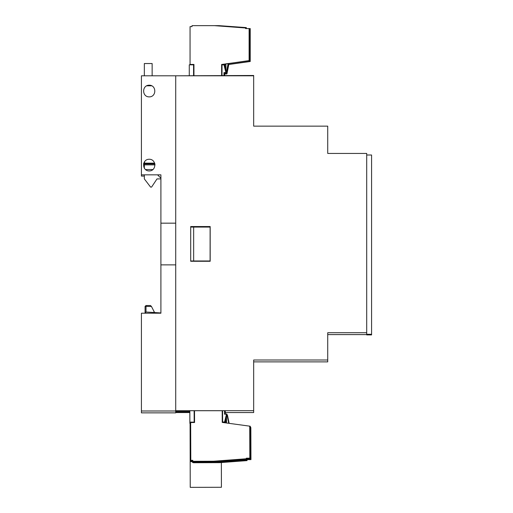 <?xml version="1.0" encoding="UTF-8"?>
<svg xmlns="http://www.w3.org/2000/svg" width="513" height="513" viewBox="0 0 513 513"><rect width="100%" height="100%" fill="white"/><g stroke="black" fill="none" stroke-linecap="round" stroke-linejoin="round"><path stroke-width="0.77" d="M175.722 412.862L175.722 410.996L141.421 410.996L141.421 412.862L175.722 412.862M141.421 176.087L144.345 176.087L141.421 176.087L141.421 75.802L175.722 75.802L175.722 223.168L160.909 223.168L160.909 174.843L160.909 178.909L157.016 178.909L151.559 187.091L150.585 187.091L144.345 178.909L144.345 174.843M145.076 307.717L145.076 312.988L146.051 312.013L160.909 312.949M154.952 163.968L143.48 163.968L144.345 163.968L144.345 164.872L155.061 164.872M154.746 163.185L143.691 163.185M157.562 174.843L160.909 178.191M210.176 260.976L193.651 260.976L193.651 227.067L190.695 227.067M193.651 260.976L190.695 260.976M141.421 410.996L141.421 313.206L160.909 313.206L160.909 264.875L175.722 264.875L175.722 410.996M145.076 312.968L145.076 306.479A0.975 0.975 -1.2 0 1 145.089 306.357L146.051 305.511L150.469 305.511L151.476 306.479L145.089 306.357M154.669 312.744L151.559 306.665A0.975 0.975 -96.7 0 1 151.476 306.479M154.003 311.25L153.964 311.724M153.977 311.596L154.003 311.244M193.651 227.067L210.176 227.067M149.219 159.248C141.8 159.19 141.8 171.002 149.219 170.944C156.638 171.002 156.638 159.19 149.219 159.248M149.219 85.196C141.8 85.132 141.8 96.951 149.219 96.886C156.638 96.951 156.638 85.132 149.219 85.196M160.909 174.843L141.421 174.843M160.909 264.875L160.909 223.168M144.544 161.589L144.544 163.147L154.734 163.147M145.435 169.553L153.002 169.553M144.345 168.328L144.345 164.872M144.345 75.802L144.345 63.535L152.143 63.535L152.143 75.802M366.705 334.912L366.705 334.29L371.579 334.29L371.579 334.912L366.705 334.912M366.705 155.003L371.579 155.003L371.579 334.29M190.669 423.751L190.644 461.559L191.413 461.559L190.785 461.559M221.359 462.534L221.417 487.279L190.233 487.35L190.143 448.375L190.644 448.375M190.086 423.366L190.143 448.375M189.368 412.362L175.728 412.362L175.728 411.65L175.728 412.362L189.368 412.362L189.368 411.65M189.368 411.573L189.368 410.708M222.495 411.573L222.495 410.708L175.722 410.708L175.728 411.573L189.848 411.573M253.672 75.802L175.722 75.802L253.672 75.482L253.672 126.147L327.73 126.147L327.73 153.432L366.705 153.432L366.705 334.29M175.722 223.168L175.722 264.875M175.722 410.669L253.672 410.669L253.672 412.542L225.265 412.542M366.705 332.719L327.73 332.719L327.73 360.004L253.672 360.004L253.672 410.669M210.176 261.277L190.695 261.277L190.695 226.541L210.176 226.541L210.176 261.277M210.176 226.554L190.695 226.554M189.848 411.65L175.722 411.65M175.722 412.503L189.823 412.503M327.73 360.004L327.73 361.877L253.672 361.877M366.705 334.591L327.73 334.591M189.823 412.542L175.722 412.542M226.708 72.993L226.573 73.654A0.391 0.391 90 0 1 226.195 73.968L226.239 73.968A0.391 0.391 -90 0 0 226.605 73.654L226.74 72.981L226.618 73.654A0.391 0.391 90 0 1 226.239 73.968L226.271 73.968A0.391 0.391 -90 0 0 226.65 73.654L226.842 72.923L226.669 73.654A0.391 0.391 90 0 1 226.284 73.968L226.316 73.968A0.391 0.391 -90 0 0 226.695 73.654A0.391 0.391 90 0 1 226.284 73.968L226.361 73.968A0.391 0.391 -90 0 0 226.746 73.654A0.391 0.391 90 0 1 226.374 73.968L226.406 73.968A0.391 0.391 -90 0 0 226.791 73.654L226.804 73.654A0.391 0.391 90 0 1 226.419 73.968L226.451 73.968A0.391 0.391 -90 0 0 226.836 73.654A0.391 0.391 90 0 1 226.464 73.968L226.496 73.968A0.391 0.391 -90 0 0 226.881 73.654L226.893 73.654A0.391 0.391 90 0 1 226.509 73.968L226.541 73.968A0.391 0.391 -90 0 0 226.926 73.654A0.391 0.391 90 0 1 226.554 73.968L226.586 73.968A0.391 0.391 -90 0 0 226.97 73.654A0.391 0.391 90 0 1 226.599 73.968L226.586 73.968A0.391 0.391 -90 0 0 226.97 73.654A0.391 0.391 90 0 1 226.599 73.968L226.586 73.968A0.391 0.391 -90 0 0 226.97 73.654L226.983 73.654A0.391 0.391 90 0 1 226.599 73.968L226.554 73.968A0.391 0.391 -90 0 0 226.926 73.654A0.391 0.391 90 0 1 226.554 73.968L226.554 73.968A0.391 0.391 -90 0 0 226.926 73.654L226.938 73.654A0.391 0.391 90 0 1 226.554 73.968L226.586 73.968M226.791 72.955L226.65 73.654A0.391 0.391 -90 0 1 226.271 73.968L226.316 73.968A0.391 0.391 -90 0 0 226.695 73.654L226.714 73.654A0.391 0.391 90 0 1 226.329 73.968L226.361 73.968A0.391 0.391 -90 0 0 226.746 73.654A0.391 0.391 90 0 1 226.374 73.968L226.406 73.968A0.391 0.391 -90 0 0 226.791 73.654L226.804 73.654A0.391 0.391 90 0 1 226.419 73.968L226.451 73.968A0.391 0.391 -90 0 0 226.836 73.654A0.391 0.391 90 0 1 226.464 73.968L226.496 73.968A0.391 0.391 -90 0 0 226.881 73.654L226.893 73.654A0.391 0.391 90 0 1 226.509 73.968L226.496 73.968A0.391 0.391 -90 0 0 226.881 73.654L226.893 73.654A0.391 0.391 90 0 1 226.509 73.968L226.451 73.968A0.391 0.391 -90 0 0 226.836 73.654L226.849 73.654A0.391 0.391 90 0 1 226.464 73.968L226.406 73.968A0.391 0.391 -90 0 0 226.791 73.654L226.804 73.654A0.391 0.391 90 0 1 226.419 73.968L226.374 73.968A0.391 0.391 -90 0 0 226.746 73.654L226.759 73.654A0.391 0.391 90 0 1 226.374 73.968L226.316 73.968A0.391 0.391 -90 0 0 226.695 73.654A0.391 0.391 90 0 1 226.284 73.968L226.271 73.968A0.391 0.391 -90 0 0 226.65 73.654L226.714 73.654A0.391 0.391 90 0 1 226.329 73.968L226.329 73.968A0.391 0.391 90 0 0 226.714 73.654L226.861 72.904M224.694 73.654L225.528 73.654A0.391 0.391 -90 0 0 225.919 73.269L225.919 73.006A0.391 0.391 -90 0 0 226.291 72.692A0.391 0.391 90 0 1 225.919 73.006L225.951 73.006A0.391 0.391 -90 0 0 226.336 72.692L226.348 72.692A0.391 0.391 90 0 1 225.964 73.006L225.996 73.006A0.391 0.391 -90 0 0 226.38 72.692A0.391 0.391 90 0 1 226.015 73.006L226.047 73.006A0.391 0.391 -90 0 0 226.425 72.692A0.391 0.391 90 0 1 226.06 73.006L226.092 73.006A0.391 0.391 -90 0 0 226.47 72.692L226.483 72.692A0.391 0.391 90 0 1 226.105 73.006L226.137 73.006A0.391 0.391 -90 0 0 226.515 72.692A0.391 0.391 90 0 1 226.15 73.006L226.182 73.006A0.391 0.391 -90 0 0 226.56 72.692L226.573 72.692A0.391 0.391 90 0 1 226.195 73.006L226.271 73.006A0.391 0.391 -90 0 0 226.65 72.692L226.669 72.692A0.391 0.391 90 0 1 226.284 73.006L226.316 73.006A0.391 0.391 -90 0 0 226.695 72.692L226.714 72.692A0.391 0.391 90 0 1 226.329 73.006L226.361 73.006A0.391 0.391 -90 0 0 226.746 72.692A0.391 0.391 90 0 1 226.374 73.006L226.406 73.006A0.391 0.391 -90 0 0 226.791 72.692L226.804 72.692A0.391 0.391 90 0 1 226.419 73.006L226.304 73.654A0.391 0.391 90 0 1 225.919 73.968A0.391 0.391 -90 0 0 226.291 73.654L226.419 73.006L226.348 73.654A0.391 0.391 90 0 1 225.964 73.968L225.996 73.968A0.391 0.391 -90 0 0 226.38 73.654A0.391 0.391 90 0 1 226.015 73.968L226.047 73.968A0.391 0.391 -90 0 0 226.425 73.654A0.391 0.391 90 0 1 226.06 73.968L226.092 73.968A0.391 0.391 -90 0 0 226.47 73.654L226.483 73.654A0.391 0.391 90 0 1 226.105 73.968L226.137 73.968A0.391 0.391 -90 0 0 226.515 73.654A0.391 0.391 90 0 1 226.15 73.968L226.182 73.968A0.391 0.391 -90 0 0 226.56 73.654L226.573 73.654M224.739 65.01L225.919 64.843L224.739 65.01M249.465 61.547L228.631 64.465L249.465 61.547L228.631 64.465L226.804 73.654L228.625 64.491L249.857 61.496L249.498 61.496L249.498 60.637M250.222 29.536L250.222 61.496L249.857 61.496L249.857 60.585L249.857 61.496L249.857 60.585L249.857 61.496L250.222 61.496L228.817 64.491L226.983 73.654L228.772 64.497M226.919 72.84L226.759 73.654L226.9 72.865M226.97 72.731L226.791 73.654M228.683 64.491L226.849 73.654L228.631 64.497M225.919 64.894L224.752 65.061M226.893 73.654L228.676 64.497M228.76 64.491L226.938 73.654L228.727 64.497M225.419 73.577L224.694 73.577L225.419 73.577A0.391 0.391 -90 0 0 225.797 73.096L225.771 73.006M228.638 64.414L249.498 61.496M223.969 75.482L223.969 72.615L225.419 72.615A0.391 0.391 -90 0 0 225.797 72.134L223.969 64.824L224.328 64.824L225.919 71.166L224.328 64.824L224.694 64.824L225.919 69.717L225.919 64.798L224.726 64.959M224.694 73.968L225.951 73.968A0.391 0.391 -90 0 0 226.336 73.654M219.038 25.65L246.323 27.599L219.038 25.65L192.003 25.65L192.003 26.625L190.419 26.625M192.003 26.625L190.06 26.625L190.06 64.824M250.222 28.574L250.222 60.534L249.857 60.534L249.857 28.574L250.222 28.574L250.222 60.534L228.67 63.529L226.849 72.692A0.391 0.391 90 0 1 226.464 73.006L226.348 73.654M228.715 63.529L226.881 72.692A0.391 0.391 -90 0 1 226.496 73.006L226.393 73.654L226.509 73.006A0.391 0.391 90 0 0 226.893 72.692L228.727 63.529M226.496 73.006L226.438 73.654L226.554 73.006A0.391 0.391 -90 0 0 226.926 72.692A0.391 0.391 90 0 1 226.554 73.006L226.47 73.654M226.618 73.006L226.483 73.654M226.663 73L226.528 73.654L226.65 73.006M226.695 72.993L226.56 73.654M226.451 73.006L226.464 73.006A0.391 0.391 -90 0 0 226.836 72.692L228.67 63.529L226.714 72.692M228.497 63.529L226.65 72.692M225.034 72.692L225.528 72.692A0.391 0.391 -90 0 0 225.919 72.307L225.919 63.836L228.125 63.529L226.304 72.692L228.17 63.529L226.336 72.692M228.484 63.529L249.465 60.585L228.452 63.529L226.618 72.692A0.391 0.391 90 0 1 226.239 73.006A0.391 0.391 -90 0 0 226.605 72.692L228.439 63.529L226.483 72.692M250.036 37.148L250.036 33.249L249.818 37.148M249.882 55.077L249.882 42.605L249.882 55.077M190.419 64.433L193.952 64.433L193.952 75.482M221.988 75.482L221.988 64.433L225.919 63.881L221.988 64.433L221.988 75.482M245.958 28.574L245.958 27.991L245.958 28.574M249.927 55.077L249.927 42.605L249.927 55.077M246.323 28.574L246.323 27.599L218.314 25.65M228.593 63.529L226.791 72.692M249.972 55.077L249.972 42.605L249.972 55.077M228.638 63.529L226.804 72.692M250.017 55.077L250.017 42.605L250.017 55.077M250.216 37.148L250.171 33.249L250.043 37.148M250.062 55.077L250.062 42.605L250.062 55.077M228.817 63.529L226.983 72.692A0.391 0.391 90 0 1 226.599 73.006A0.391 0.391 -90 0 0 226.97 72.692L228.804 63.529M225.919 63.933L222.353 64.433L222.353 64.824M250.107 42.605L250.107 55.077L250.107 42.605M250.197 42.605L250.197 55.077L250.197 42.605M250.152 42.605L250.152 55.077L250.152 42.605M222.353 64.433L249.498 60.534L249.498 28.574L245.599 28.574L245.599 27.599M228.772 63.529L226.938 72.692L228.76 63.529M225.348 72.692L224.668 73.006L225.906 73.006M224.694 73.006L224.694 75.482M193.927 75.482L193.927 64.824L193.927 75.482M224.328 72.615L224.328 75.482L224.328 72.615L225.419 72.615M193.952 64.824L189.278 64.824L189.278 75.482M214.46 25.65L245.599 27.991M249.581 37.148L249.581 33.249L249.498 37.148M249.517 55.077L249.517 42.605L249.517 55.077M190.06 64.433L193.952 64.433M221.629 75.482L221.629 64.433M226.47 72.692L228.304 63.529L226.348 72.692M249.562 55.077L249.562 42.605L249.562 55.077M218.679 25.65L245.958 27.599L218.679 25.65L245.958 27.599L245.958 27.991M249.857 28.574L249.857 60.534L249.857 28.574L249.498 28.574M228.227 63.529L226.393 72.692L228.214 63.529M249.716 37.148L249.716 33.249L249.594 37.148M249.607 55.077L249.607 42.605L249.607 55.077M228.272 63.529L226.438 72.692L228.259 63.529M249.651 55.077L249.651 42.605L249.651 55.077M249.703 55.077L249.703 42.605L249.703 55.077M249.805 37.148L249.76 33.249L249.728 37.148M249.748 42.605L249.748 55.077L249.748 42.605M249.837 42.605L249.837 55.077L249.837 42.605M249.793 42.605L249.793 55.077L249.793 42.605M228.362 63.529L226.528 72.692L228.349 63.529M228.407 63.529L226.573 72.692M228.394 63.529L226.56 72.692M224.983 72.692L225.528 72.692M223.969 64.824L222.02 64.824L222.02 75.482M193.568 75.482L193.568 64.824M250.844 427.662L250.479 426.938L250.588 458.898L250.197 458.898L250.953 459.622L250.844 427.662L250.953 459.622L247.054 459.635L247.054 460.61L219.782 462.649L247.054 460.61L246.695 459.885L219.417 461.931L193.112 462.014L193.472 462.739L219.782 462.649L219.417 461.931L193.112 462.014L192.741 460.321L190.791 460.328L190.663 422.52L194.562 422.507L194.523 410.708M197.056 462.104L215.607 462.11L197.056 462.104M197.095 462.104L215.652 462.2L197.101 462.194M197.011 462.014L215.563 462.021L197.011 462.014M228.971 423.328L227.278 415.011A0.391 0.391 153.3 0 1 227.323 415.1L229.003 423.334L227.291 415.036A0.391 0.391 -26.7 0 0 227.214 414.85L227.201 414.825A0.391 0.391 153.3 0 1 227.233 414.921L228.952 423.328L227.233 414.921M227.182 414.793A0.391 0.391 153.3 0 1 227.201 414.825L227.201 414.857A0.391 0.391 -26.7 0 0 227.124 414.671L227.112 414.645A0.391 0.391 153.3 0 1 227.144 414.741L228.894 423.321L227.144 414.741M250.613 450.42L250.658 454.39L250.562 450.401M250.524 432.44L250.562 444.912L250.524 432.44M247.054 459.635L246.689 458.911L250.197 458.898L246.689 458.911L246.695 459.494L246.33 458.186L246.33 459.161L219.057 461.206L192.747 461.296M222.559 410.669L222.597 422.462L222.559 410.669M192.984 461.771L191.522 461.771L191.157 461.046L192.747 461.046L191.157 461.046L190.791 460.328M250.568 432.53L250.607 445.002L250.568 432.53M215.787 462.476L197.242 462.463L215.787 462.476M215.832 462.566L197.287 462.553L215.832 462.566M215.877 462.655L197.332 462.643L215.877 462.655M215.697 462.296L197.146 462.284L215.697 462.296M215.742 462.386L197.191 462.373L215.742 462.386M229.01 423.334L227.336 415.132A0.391 0.391 -26.7 0 0 227.304 415.03L227.304 415.03A0.391 0.391 153.3 0 0 227.272 414.972M250.69 450.587L250.703 454.48L250.658 450.587M250.613 432.619L250.658 445.092L250.613 432.619M227.362 415.158A0.391 0.391 153.3 0 1 227.413 415.286L229.054 423.34L227.432 415.312A0.391 0.391 -26.7 0 0 227.349 415.12L227.336 415.094A0.391 0.391 153.3 0 1 227.368 415.19L229.035 423.34L227.368 415.19M250.735 450.677L250.748 454.576L250.703 450.677M250.658 432.709L250.703 445.181L250.658 432.709M250.78 450.767L250.793 454.665L250.748 450.767M250.703 432.799L250.748 445.271L250.703 432.799M227.567 415.581A0.391 0.391 -26.7 0 0 227.535 415.485L227.516 415.459A0.391 0.391 153.3 0 1 227.554 415.556L229.151 423.353L227.554 415.556M250.825 450.856L250.934 454.935L250.793 450.856M250.793 445.361L250.748 432.889L250.793 445.361M250.883 445.547L250.838 433.075L250.883 445.547M250.838 445.457L250.793 432.985L250.838 445.457M227.458 415.338A0.391 0.391 153.3 0 1 227.509 415.466L229.112 423.347L227.522 415.492A0.391 0.391 -26.7 0 0 227.439 415.306L227.426 415.28A0.391 0.391 153.3 0 1 227.464 415.376L229.093 423.347L227.464 415.376M226.509 418.55L225.451 422.853M190.669 423.578L189.887 422.135L189.848 410.708M225.265 413.888L225.258 410.669M224.957 422.783L226.502 416.383L224.938 422.738L224.572 422.013L222.623 422.019L222.584 410.669M224.893 410.669L224.906 414.215L224.893 410.669M190.669 422.853L190.246 422.853L190.669 422.853M194.498 410.708L194.536 422.507L194.498 410.708M250.588 458.898L250.479 426.938L250.588 458.898L250.229 458.173L246.33 458.186M222.193 410.708L222.238 422.411L250.12 426.213L250.229 458.173M196.691 461.379L215.242 461.386L196.691 461.379M196.646 461.29L215.197 461.296L196.646 461.29M225.258 414.215L226.118 414.228A0.391 0.391 153.3 0 1 226.464 414.427M226.881 414.228A0.391 0.391 -26.7 0 0 226.849 414.126L226.836 414.1A0.391 0.391 153.3 0 1 226.913 414.286L226.932 414.318A0.391 0.391 -26.7 0 0 226.893 414.215L228.727 423.296L226.868 414.196A0.391 0.391 153.3 0 0 226.861 414.158M226.105 414.203L226.118 414.228A0.391 0.391 153.3 0 1 226.496 414.587L226.528 422.994M225.245 414.203L226.489 413.888A0.391 0.391 153.3 0 1 226.836 414.1M250.235 449.683L250.248 453.575L250.203 449.683M250.158 431.715L250.203 444.187L250.158 431.715M226.913 414.286L228.753 423.302L226.932 414.318A0.391 0.391 -26.7 0 1 226.977 414.408L228.785 423.302M250.28 449.773L250.293 453.672L250.248 449.773M250.203 431.805L250.248 444.277L250.203 431.805M219.417 461.924L246.695 459.885L219.417 461.924L219.057 461.206M215.287 461.482L196.742 461.469L215.287 461.482M215.428 461.751L196.877 461.738L215.434 461.771M215.518 461.931L196.966 461.924L215.518 461.931M215.332 461.572L196.864 461.726L215.345 461.585M246.695 459.494L246.33 459.161M224.534 410.669L224.547 414.222L225.996 414.215A0.391 0.391 153.3 0 1 226.489 414.523M228.779 423.302L226.964 414.382A0.391 0.391 153.3 0 1 227.099 414.651A0.391 0.391 -26.7 0 0 227.079 414.581L227.067 414.587A0.391 0.391 -26.7 0 0 226.983 414.401L226.983 414.401M250.325 449.863L250.344 453.761L250.293 449.863M250.248 431.895L250.293 444.367L250.248 431.895M227.002 414.433A0.391 0.391 153.3 0 1 227.015 414.466L228.804 423.308L227.035 414.491M250.382 449.972L250.434 453.941L250.338 449.952M250.293 431.984L250.338 444.457L250.293 431.984M227.047 414.523A0.391 0.391 153.3 0 1 227.067 414.555L228.836 423.315L227.067 414.587M250.338 432.081L250.382 444.553L250.338 432.081M227.137 414.703A0.391 0.391 153.3 0 1 227.188 414.831L228.92 423.321L227.201 414.857M250.479 426.938L250.12 426.213M250.466 450.132L250.479 454.031L250.427 450.132M250.427 444.643L250.382 432.17L250.427 444.643M250.517 444.822L250.479 432.35L250.517 444.822M250.556 450.311L250.568 454.21L250.517 450.311M250.511 450.222L250.524 454.12L250.472 450.222M250.472 444.733L250.434 432.26L250.472 444.733M228.869 423.315L227.112 414.677L228.862 423.315M226.496 414.728L226.348 414.427A0.391 0.391 153.3 0 1 226.374 414.696L224.572 422.013M194.132 410.708L194.171 422.116L189.887 422.135M194.369 422.507L194.171 422.116M222.866 422.5L222.623 422.019M193.369 462.534L192.593 462.534L192.593 461.771M226.502 418.576L226.502 422.994M190.503 423.366L189.868 423.366L189.868 416.793M226.457 418.755L226.457 422.988M189.868 423.366L189.823 411.65M249.857 61.496L228.804 64.491L226.97 73.654L228.804 64.491M226.81 72.949L226.714 73.654M226.842 72.923L226.65 73.654M228.638 64.491L226.804 73.654M250.222 61.496L228.817 64.491M228.715 64.491L226.881 73.654M146.596 85.818L151.842 85.818M209.836 227.067L209.836 226.554M146.013 312.013L146.013 306.479M210.093 260.976L210.112 227.067M249.106 60.688L249.106 61.547M249.106 28.574L249.106 60.585M213.588 461.225L246.33 458.769M249.837 458.173L249.728 426.162M146.051 305.511L150.469 305.511"/></g></svg>
